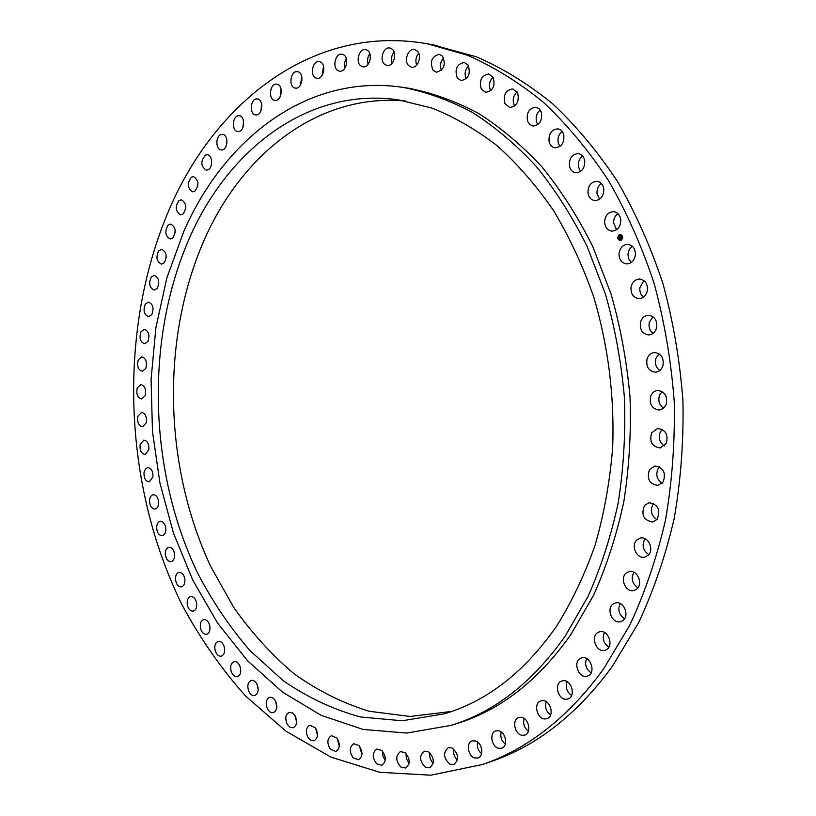 <?xml version="1.0" encoding="UTF-8"?>
<svg xmlns="http://www.w3.org/2000/svg" width="816" height="816" viewBox="0 0 816 816"><rect width="100%" height="100%" fill="white"/><g stroke="black" fill="none" stroke-linecap="round" stroke-linejoin="round"><path stroke-width="1.22" d="M632.206 246.136L629.218 249.543L627.943 254.174L628.677 258.876L631.258 262.507M635.44 254.47C635.297 248.543 632.767 245.167 627.851 244.361C622.802 244.729 619.854 247.88 619.018 253.817C619.171 259.794 621.741 263.16 626.719 263.925C631.696 263.507 634.603 260.355 635.44 254.47M482.399 764.541C528.105 748.915 568.487 717.07 603.544 669.008L629.819 625.117C644.926 592.671 656.819 557.675 665.499 520.129C672.139 481.542 675.046 442.068 674.23 401.717C671.221 361.396 664.55 322.085 654.228 283.784C641.937 246.595 626.647 212.099 608.348 180.295C588.601 150.43 566.885 124.369 543.201 102.112C518.731 82.232 493.435 66.586 467.303 55.192L427.992 43.931C314.333 23.246 215.444 101.49 169.218 209.498C117.198 330.796 122.859 484.898 182.131 605.003C200.185 638.51 221.371 668.896 245.687 696.15L285.967 731.197L330.98 757.115L379.695 772.293L430.756 775.2L482.399 764.541L491.426 761.41C537.071 745.804 577.391 714.112 612.367 666.335L638.591 622.72C653.667 590.509 665.53 555.757 674.2 518.476C680.83 480.175 683.747 440.997 682.941 400.952C679.952 360.937 673.322 321.932 663.041 283.917C650.811 247.013 635.572 212.772 617.324 181.193C597.649 151.541 575.994 125.654 552.371 103.55C527.962 83.783 502.717 68.238 476.646 56.896L432.684 44.849M405.807 101.062C318.995 92.769 243.137 153.01 205.132 237.915C160.66 337.294 163.445 465.732 210.773 566.569L233.753 607.461C251.501 632.635 271.555 654.697 293.913 673.659C317.414 690.52 342.475 703.045 369.087 711.246L410.132 716.468L451.88 711.389M617.926 213.619C615.07 215.74 613.612 218.77 613.561 222.686L616.519 229.745M601.31 183.457C598.189 185.844 596.751 189.179 596.986 193.484L599.536 199.277M582.634 155.968C579.289 158.63 577.901 162.262 578.462 166.862L580.584 171.431M562.173 131.417C558.644 134.375 557.348 138.261 558.277 143.086L559.929 146.462M540.223 110.007C536.571 113.271 535.398 117.382 536.704 122.349L537.866 124.603M517.089 91.882C513.366 95.472 512.356 99.766 514.049 104.785L514.692 105.978M493.078 77.132C489.335 81.059 488.498 85.507 490.589 90.484L490.712 90.709M468.496 65.8C464.998 69.686 464.233 74.021 466.201 78.815M443.629 57.865C440.436 61.598 439.712 65.739 441.446 70.298M418.73 53.275C415.854 56.845 415.171 60.782 416.69 65.107M394.057 51.938C391.486 55.345 390.864 59.078 392.19 63.138M369.832 53.723C367.557 56.967 366.996 60.486 368.138 64.28M346.249 58.497L344.372 63.271L344.75 68.391M323.493 66.086L322.187 75.317M301.726 76.306L300.604 84.854M281.071 88.985L280.133 96.849M261.65 103.928L260.875 111.078M243.556 120.931L242.933 127.378M226.858 139.811L226.379 145.534M211.63 160.385L211.283 165.362M197.911 182.468L197.676 186.66M185.762 205.897L185.62 209.253M175.185 230.54L175.124 232.927M166.229 256.367L166.209 257.346M196.401 602.147L196.687 603.789M209.477 624.617L209.987 627.382M223.972 645.946L224.706 649.577M239.843 665.887L240.791 670.303M256.999 684.247L258.182 689.408M275.4 700.852L276.828 706.717M294.943 715.51L296.626 722.068M315.547 728.045L317.495 735.277M337.079 738.276L339.303 746.171M359.438 746.028L361.947 754.576M382.459 751.138L382.867 756.034L385.254 760.318M405.991 753.433L406.378 758.707L409.071 763.246M429.838 752.78C429.226 756.82 430.348 760.298 433.204 763.205M453.808 749.037C453.043 753.362 454.257 757.044 457.439 760.073M477.666 742.121C476.748 746.722 478.043 750.598 481.552 753.739M501.197 731.942C500.086 736.817 501.452 740.887 505.298 744.131M524.117 718.468C522.791 723.608 524.229 727.852 528.411 731.207M546.179 701.699C544.619 707.095 546.098 711.521 550.616 714.979M567.11 681.697C565.274 687.317 566.773 691.917 571.608 695.487M586.612 658.563C584.48 664.387 585.98 669.14 591.121 672.833M604.421 632.451C601.973 638.449 603.452 643.355 608.858 647.17M620.272 603.585C617.477 609.715 618.895 614.764 624.546 618.722M633.91 572.24C630.748 578.462 632.084 583.644 637.918 587.765M645.109 538.744C641.58 545.017 642.794 550.3 648.761 554.605M653.667 503.482L653.3 503.9C649.852 510.163 651.046 515.406 656.88 519.639M659.44 466.874L658.277 468.302C655.442 474.422 656.717 479.42 662.113 483.266M662.286 429.4L660.389 431.888C658.135 437.764 659.461 442.456 664.377 445.964M662.153 391.537L659.573 395.128C657.869 400.656 659.216 405.022 663.602 408.214M659.022 353.787L655.85 358.51C654.636 363.61 655.962 367.608 659.828 370.505M652.912 316.659L649.25 322.504C648.485 327.104 649.76 330.715 653.086 333.326M643.926 280.612L639.907 287.579C639.499 291.638 640.703 294.841 643.508 297.177M189.791 237.313C144.871 338.956 148.461 470.546 197.543 572.934C212.466 601.504 229.979 627.422 250.073 650.709L283.305 680.758C307.448 697.384 333.132 709.461 360.335 716.958L402.176 720.783L444.506 713.786C487.285 701.066 524.566 671.976 556.349 626.504C571.72 602.014 584.654 574.882 595.129 545.098C604.013 514.121 609.868 481.736 612.673 447.974C614.55 396.209 608.246 345.933 593.773 297.136C582.838 265.853 569.395 236.946 553.432 210.395C536.285 185.528 517.497 163.955 497.066 145.687C475.993 129.458 454.257 116.912 431.837 108.038L398.147 99.797C308.193 87.088 228.745 149.002 189.791 237.313M565.284 635.99L588.01 596.506C600.953 567.426 611.031 536.163 618.212 502.727C623.587 468.425 625.658 433.439 624.434 397.769C621.292 362.182 614.948 327.583 605.401 293.964L587.102 246.381C572.342 216.719 555.39 190.057 536.245 166.393C516.13 144.707 494.822 126.704 472.301 112.384C449.402 100.246 426.258 91.902 402.89 87.363C307.989 73.124 224.461 138.496 183.937 231.081L166.841 277.981L155.876 327.808L151.082 379.379L152.47 431.521L159.956 483.113L173.441 533.011L192.739 580.064L217.586 623.098L247.625 660.848L282.367 692.019L321.106 715.306L362.947 729.392L406.745 733.074L451.064 725.373C494.618 712.011 532.695 682.217 565.284 635.99M451.064 725.373L456.797 723.588C500.33 710.236 538.366 680.534 570.925 634.491L593.62 595.16C606.553 566.202 616.621 535.082 623.801 501.789C629.167 467.639 631.247 432.817 630.034 397.31C626.902 361.896 620.578 327.461 611.051 293.995L592.793 246.636C578.065 217.107 561.143 190.556 542.028 166.994C521.954 145.401 500.667 127.469 478.176 113.2C455.297 101.113 432.184 92.8 408.836 88.261L402.89 87.363M620.813 220.667C620.354 215.404 617.947 212.395 613.591 211.65C608.114 212.058 605.105 215.546 604.585 222.105C605.044 227.409 607.492 230.418 611.908 231.122C617.324 230.663 620.293 227.185 620.813 220.667M603.809 189.23C603.106 184.61 600.841 181.968 597.006 181.295C591.121 181.764 588.101 185.569 587.948 192.688C588.662 197.339 590.957 199.991 594.854 200.624C600.668 200.104 603.656 196.309 603.809 189.23M584.695 160.487C583.807 156.509 581.696 154.214 578.35 153.612C572.098 154.183 569.099 158.263 569.374 165.883C570.262 169.901 572.414 172.207 575.821 172.778C582.012 172.156 584.97 168.065 584.695 160.487M563.764 134.732C562.765 131.345 560.806 129.387 557.909 128.857C551.32 129.56 548.393 133.926 549.127 141.943C550.137 145.37 552.126 147.339 555.084 147.839C561.612 147.094 564.499 142.718 563.764 134.732M541.324 112.18L539.182 108.824L535.969 107.243C529.094 108.12 526.269 112.73 527.503 121.064L529.676 124.46L532.95 126.031C539.774 125.113 542.558 120.493 541.324 112.18M517.681 92.993L512.856 88.924C505.726 90.015 503.044 94.829 504.798 103.397L509.714 107.498C516.783 106.366 519.445 101.531 517.681 92.993M493.16 77.265L488.866 73.981C481.522 75.317 479.002 80.325 481.287 89.015L485.673 92.341C492.956 90.953 495.455 85.925 493.16 77.265M468.047 65.035L464.294 62.455C456.787 64.066 454.441 69.238 457.266 77.959L461.101 80.58C468.568 78.917 470.883 73.736 468.047 65.035M442.639 56.294L439.426 54.325C431.786 56.253 429.644 61.547 433 70.207L436.295 72.216C443.904 70.237 446.015 64.933 442.639 56.294M417.211 50.99L414.528 49.552C408.153 47.971 403.512 61.027 408.745 65.719L411.509 67.198C417.843 68.717 422.474 55.651 417.211 50.99M392.017 49.021L389.854 48.022C383.357 46.43 379.042 60.302 384.734 64.393L386.968 65.423C393.424 66.963 397.729 53.081 392.017 49.021M367.271 50.276L365.629 49.633C359.02 48.042 355.093 62.689 361.182 66.116L362.896 66.79C369.485 68.33 373.391 53.652 367.271 50.276M343.189 54.58L342.047 54.223C335.325 52.663 331.837 68.044 338.273 70.747L339.497 71.135C346.198 72.655 349.666 57.232 343.189 54.58M319.954 61.792L319.291 61.628C312.457 60.119 309.458 76.194 316.19 78.112L316.934 78.295C323.748 79.774 326.716 63.648 319.954 61.792M297.718 71.706L297.514 71.675C290.557 70.227 288.099 86.955 295.076 88.057L295.361 88.108C302.287 89.515 304.715 72.736 297.718 71.706M276.614 84.14C269.739 83.232 268.005 99.878 274.91 100.378L275.063 100.388C281.897 101.419 283.744 84.721 276.838 84.16L276.614 84.14M256.754 98.889C250.237 98.828 249.196 114.546 255.673 114.903L256.244 114.923C262.742 115.087 263.884 99.338 257.397 98.92L256.754 98.889M238.241 115.76C232.101 116.474 231.673 131.264 237.772 131.509L238.731 131.478C244.861 130.866 245.381 116.025 239.272 115.729L238.241 115.76M221.156 134.548C215.404 135.946 215.516 149.848 221.269 149.991L222.584 149.848C228.327 148.543 228.296 134.589 222.544 134.405L221.156 134.548M205.55 155.071C200.389 161.068 200.603 166.097 206.213 170.156L207.876 169.871C213.221 167.953 212.701 154.846 207.274 154.765L205.55 155.071M191.485 177.123C186.854 183.304 187.241 188.21 192.678 191.831L194.647 191.342C199.308 185.201 198.931 180.295 193.525 176.613L191.485 177.123M178.99 200.532C174.869 206.836 175.43 211.609 180.683 214.832L182.947 214.098C187.088 207.825 186.548 203.051 181.315 199.777L178.99 200.532M168.106 225.104C164.465 231.499 165.189 236.13 170.258 238.986L172.788 237.976C176.45 231.601 175.746 226.97 170.687 224.074L168.106 225.104M158.845 250.685C155.672 257.132 156.539 261.61 161.446 264.119L164.2 262.793C167.392 256.367 166.546 251.889 161.65 249.339L158.845 250.685M151.225 277.103C148.502 283.55 149.501 287.875 154.234 290.068L157.202 288.395C159.946 281.959 158.957 277.634 154.234 275.4L151.225 277.103M145.248 304.195C142.953 310.621 144.085 314.782 148.655 316.679L151.807 314.619C154.122 308.213 153 304.042 148.451 302.114L145.248 304.195M140.933 331.806C139.036 338.171 140.291 342.169 144.697 343.801L148.002 341.333C149.92 334.978 148.675 330.97 144.279 329.307L140.933 331.806M138.271 359.795C136.751 366.068 138.118 369.893 142.361 371.29L145.809 368.373C147.329 362.11 145.982 358.265 141.749 356.857L138.271 359.795M137.251 387.998C136.099 394.159 137.557 397.82 141.647 398.983L145.207 395.607C146.37 389.446 144.911 385.784 140.831 384.601L137.251 387.998M137.873 416.282C137.057 422.311 138.618 425.799 142.565 426.748L146.197 422.882C147.023 416.864 145.462 413.365 141.535 412.396L137.873 416.282M140.138 444.506C139.648 450.371 141.29 453.686 145.085 454.441L148.767 450.055C149.267 444.2 147.635 440.875 143.851 440.099L140.138 444.506M144.024 472.525C143.83 478.207 145.554 481.338 149.206 481.93L152.918 477.003C153.112 471.322 151.399 468.18 147.767 467.578L145.36 469.078L144.024 472.525M149.532 500.198C149.614 505.675 151.409 508.633 154.907 509.062C156.988 508.613 158.222 506.777 158.62 503.564C158.539 498.086 156.754 495.128 153.265 494.69C151.174 495.128 149.93 496.964 149.532 500.198M156.621 527.371C156.968 532.634 158.814 535.408 162.19 535.694C164.393 535.143 165.628 533.123 165.872 529.615C165.526 524.362 163.679 521.577 160.324 521.281C158.1 521.822 156.856 523.852 156.621 527.371M165.291 553.911C165.872 558.94 167.78 561.53 171.013 561.683C173.369 561.02 174.573 558.797 174.634 555.002C174.053 549.974 172.156 547.383 168.932 547.22C166.556 547.873 165.342 550.096 165.291 553.911M175.511 579.666C176.307 584.44 178.255 586.847 181.356 586.877C183.875 586.102 185.048 583.664 184.885 579.574C184.09 574.801 182.152 572.393 179.071 572.342C176.542 573.128 175.348 575.566 175.511 579.666M187.252 604.472C188.251 608.981 190.24 611.204 193.208 611.143C195.871 610.215 197.013 607.563 196.605 603.177C195.616 598.679 193.637 596.465 190.689 596.516C187.996 597.434 186.854 600.086 187.252 604.472M200.491 628.187C201.664 632.42 203.674 634.45 206.509 634.297C209.345 633.206 210.426 630.329 209.753 625.678C208.58 621.455 206.581 619.426 203.765 619.568C200.909 620.65 199.818 623.516 200.491 628.187M215.179 650.638C216.505 654.575 218.525 656.431 221.238 656.186C224.247 654.922 225.257 651.821 224.288 646.894C222.952 642.967 220.942 641.121 218.26 641.345C215.23 642.6 214.2 645.701 215.179 650.638M231.265 671.66C232.723 675.301 234.743 676.964 237.334 676.658C240.526 675.189 241.465 671.854 240.149 666.672C238.69 663.051 236.671 661.388 234.11 661.684C230.897 663.143 229.949 666.468 231.265 671.66M248.696 691.081C250.257 694.416 252.277 695.895 254.735 695.528C258.111 693.824 258.958 690.265 257.275 684.838C255.714 681.533 253.705 680.054 251.277 680.411C247.87 682.084 247.013 685.644 248.696 691.081M267.403 708.727C269.045 711.736 271.045 713.041 273.38 712.623C276.961 710.675 277.695 706.88 275.604 701.23C273.962 698.241 271.983 696.946 269.668 697.343C266.067 699.271 265.312 703.066 267.403 708.727M287.303 724.404L290.047 727.28L293.179 727.77C296.963 725.546 297.585 721.507 295.045 715.673L292.312 712.827L289.221 712.327C285.416 714.53 284.774 718.549 287.303 724.404M308.305 737.95L311.039 740.449L314.038 740.785C318.036 738.256 318.526 733.992 315.506 727.984L309.835 725.169C305.806 727.668 305.296 731.932 308.305 737.95M330.307 749.159L335.845 751.495C340.068 748.629 340.405 744.131 336.865 738.001L331.398 735.685C327.145 738.521 326.777 743.009 330.307 749.159M353.165 757.87L358.469 759.716C362.926 756.473 363.1 751.75 358.999 745.538L353.777 743.713C349.289 746.915 349.085 751.628 353.165 757.87M376.747 763.888L381.755 765.286C386.458 761.634 386.458 756.687 381.766 750.455L376.829 749.068C372.106 752.668 372.076 757.615 376.747 763.888M400.88 767.05L405.552 768.029C410.499 763.939 410.315 758.788 404.991 752.576L400.401 751.607C395.423 755.647 395.576 760.798 400.88 767.05M425.381 767.203L429.655 767.815C434.867 763.235 434.469 757.891 428.482 751.771L424.3 751.169C419.057 755.687 419.414 761.022 425.381 767.203M450.044 764.204L453.869 764.5C459.337 759.41 458.735 753.882 452.054 747.925L448.331 747.64C442.813 752.658 443.384 758.186 450.044 764.204M474.637 757.942L477.952 757.982C484.276 756.299 482.287 742.682 475.463 740.938L472.25 740.897C465.905 742.519 467.792 756.095 474.637 757.942M498.902 748.333L501.667 748.19C508.501 746.365 505.818 731.707 498.484 730.738L495.842 730.881C488.988 732.625 491.538 747.262 498.902 748.333M522.597 735.328L524.739 735.073C532.134 733.115 528.686 717.376 520.853 717.305L518.843 717.539C511.418 719.426 514.733 735.145 522.597 735.328M545.435 718.916L546.893 718.651C554.911 716.55 550.596 699.679 542.314 700.648L540.977 700.893C532.94 702.902 537.091 719.763 545.435 718.916M567.11 699.149L567.854 698.965C576.535 696.721 571.271 678.698 562.591 680.83L561.989 680.983C553.268 683.114 558.338 701.148 567.11 699.149M587.357 676.107C596.618 673.72 590.58 654.789 581.573 657.9L581.39 657.961C572.159 660.45 578.289 679.33 587.316 676.117L587.357 676.107M605.86 649.954C614.468 646.568 608.206 628.912 599.464 631.829L598.465 632.196C589.886 635.664 596.221 653.279 605.003 650.27L605.86 649.954M622.333 620.894C630.227 616.641 623.863 600.29 615.386 602.973L613.55 603.758C605.696 608.093 612.133 624.403 620.639 621.629L622.333 620.894M636.531 589.213C643.64 584.215 637.265 569.211 629.105 571.598L626.392 572.924C619.324 577.983 625.76 592.967 633.971 590.468L636.531 589.213M648.2 555.227C654.473 549.637 648.21 535.979 640.376 538.06L636.776 540.019C630.544 545.659 636.868 559.307 644.762 557.124L648.2 555.227M657.135 519.333C660.868 509.908 658.165 504.37 649.006 502.727L644.538 505.43C640.835 514.906 643.6 520.414 652.82 521.975L657.135 519.333M663.163 481.96C666.213 472.79 663.439 467.476 654.83 466.028L649.516 469.557C646.496 478.778 649.332 484.072 657.992 485.428L663.163 481.96M666.172 443.588C668.559 434.775 665.744 429.726 657.737 428.441L651.617 432.878C649.261 441.731 652.117 446.76 660.195 447.964L666.172 443.588M666.091 404.705C667.855 396.362 665.04 391.609 657.655 390.446C654.514 390.813 652.219 392.608 650.791 395.842C649.046 404.236 651.902 408.969 659.359 410.06L663.347 408.428L666.091 404.705M662.908 365.854C664.102 358.03 661.317 353.603 654.565 352.543C650.933 352.91 648.424 355.042 647.037 358.938C645.864 366.802 648.689 371.219 655.513 372.208C659.063 371.81 661.531 369.689 662.908 365.854M656.666 327.522C657.339 320.3 654.626 316.21 648.496 315.241C644.385 315.598 641.682 318.077 640.407 322.667C639.744 329.929 642.508 334.009 648.71 334.917C652.739 334.519 655.391 332.051 656.666 327.522M647.455 290.241C647.69 283.652 645.048 279.919 639.55 279.031C634.95 279.388 632.114 282.203 631.023 287.477C630.799 294.107 633.481 297.84 639.05 298.666C643.569 298.268 646.374 295.453 647.455 290.241M619.069 234.896C617.069 237.425 617.386 239.302 620.017 240.496L621.384 240.108C623.393 237.578 623.077 235.702 620.456 234.498L619.069 234.896M620.486 234.498L619.14 234.896C617.151 237.405 617.447 239.282 620.058 240.506M620.058 239.863L621.211 239.557C622.792 237.558 622.547 236.089 620.476 235.141L619.313 235.447C617.743 237.446 617.987 238.915 620.058 239.863L621.139 239.557C622.72 237.558 622.475 236.089 620.405 235.13L620.476 235.141M619.579 237.946L619.895 238.445L621.007 237.548L620.18 239.302L619.558 237.946L620.211 239.241M619.874 238.058L621.027 237.364L621.292 237.946L621.027 237.436L619.874 238.088M618.987 236.66L619.426 237.405L619.925 236.487L620.772 237.038L619.517 237.844L618.987 236.66M620.007 236.885L620.548 236.263L620.823 236.977L620.548 236.344L620.038 236.905M620.558 236.579L619.966 237.038M619.915 236.538L619.426 237.405M619.058 236.671L619.538 237.742M621.058 237.65L619.895 238.445M437.396 45.665L427.992 43.931"/></g></svg>

